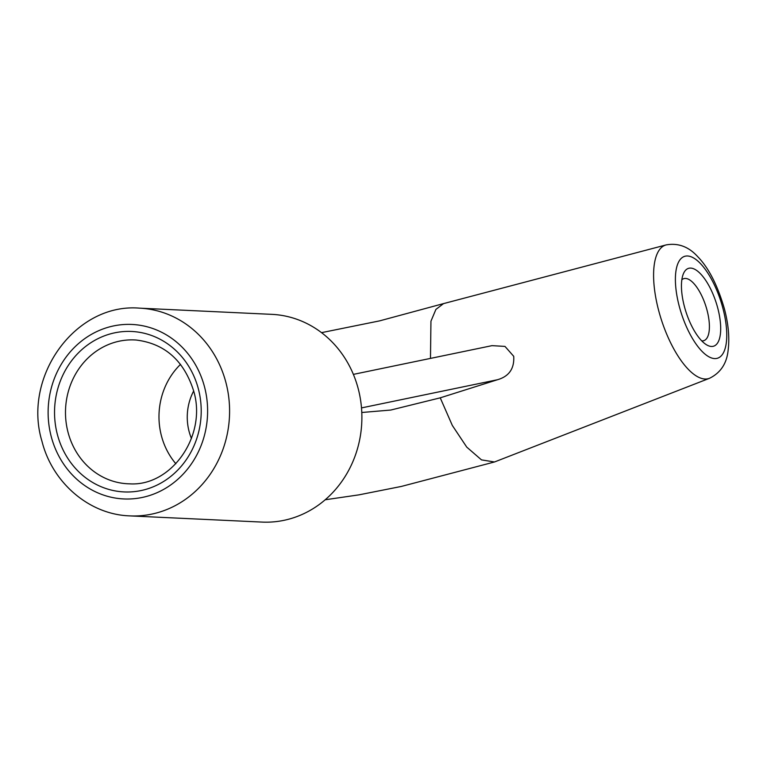 <?xml version="1.0" encoding="UTF-8"?>
<svg xmlns="http://www.w3.org/2000/svg" width="767" height="767" viewBox="0 0 767 767"><rect width="100%" height="100%" fill="white"/><g stroke="black" fill="none" stroke-linecap="round" stroke-linejoin="round"><path stroke-width="1.15" d="M684.394 306.503A40.9 15.781 -108 0 1 683.301 274.001A40.9 15.781 -108 0 1 699.926 273.215A40.9 15.781 -108 0 1 717.749 308.066A40.9 15.781 -108 0 1 706.292 344.651A40.9 15.781 -108 0 1 684.394 306.503M701.728 340.855A32.578 12.569 72 0 0 703.857 340.644A32.578 12.569 72 0 0 707.059 310.28A32.578 12.569 72 0 0 683.694 278.68A32.578 12.569 72 0 0 681.844 279.763M191.443 438.456A51.993 47.458 92.7 0 1 189.113 431.553A51.993 47.458 92.7 0 1 193.667 391.007M175.864 463.747A69.461 63.402 92.7 0 1 161.463 435.953A69.461 63.402 92.7 0 1 180.523 364.373M361.784 412.493L390.767 410.048L440.239 397.833L497.447 379.742C509.029 376.424 514.456 368.611 513.717 356.31L504.974 346.406L492.002 345.649L353.376 374.382M440.239 397.833L452.319 425.436L466.748 447.113L481.484 459.884L494.494 461.974L709.504 378.294A70.142 27.066 -108 0 1 658.642 310.443A70.142 27.066 -108 0 1 666.111 244.913L443.537 303.607L435.896 309.427L430.949 321.2L430.479 358.4M358.17 388.543A103.976 94.916 92.7 0 1 262.074 522.087L129.786 515.884A103.976 94.916 92.7 0 0 225.872 382.34A103.976 94.916 92.7 0 0 139.527 308.152L271.825 314.355A103.976 94.916 92.7 0 1 358.17 388.543M68.062 432.406A72.002 65.722 -87.3 0 0 129.518 483.833C171.281 486.614 207.205 435.896 193.687 391.055C184.022 360.634 164.886 343.626 136.267 340.04A72.002 65.722 -87.3 0 0 68.062 432.406M198.337 388.773A80.314 73.316 92.7 0 1 148.204 488.656A80.314 73.316 92.7 0 1 57.41 434.621A80.314 73.316 92.7 0 1 107.543 334.738A80.314 73.316 92.7 0 1 198.337 388.773M679.246 306.263A53.537 20.661 72 0 0 714.623 358.582A53.537 20.661 72 0 0 722.907 308.305A53.537 20.661 72 0 0 687.52 255.986A53.537 20.661 72 0 0 679.246 306.263M51.245 436.624A87.342 79.73 -87.3 0 0 149.987 495.386A87.342 79.73 -87.3 0 0 204.492 386.769A87.342 79.73 -87.3 0 0 105.76 328.008A87.342 79.73 -87.3 0 0 51.245 436.624M497.447 379.742L361.497 407.91M709.504 378.294C720.529 372.867 726.732 363.568 728.113 350.404C729.695 337.988 728.449 324.125 724.393 308.804C717.567 285.257 708.67 267.865 697.692 256.638C688.67 246.667 678.143 242.765 666.111 244.913M139.527 308.152C75.463 302.725 22.31 376.655 41.945 441.198C52.29 482.74 89.221 514.58 129.786 515.884M325.198 499.768L358.822 494.878L401.342 486.441L494.494 461.974M321.526 332.648L379.607 320.874L443.537 303.598"/></g></svg>
